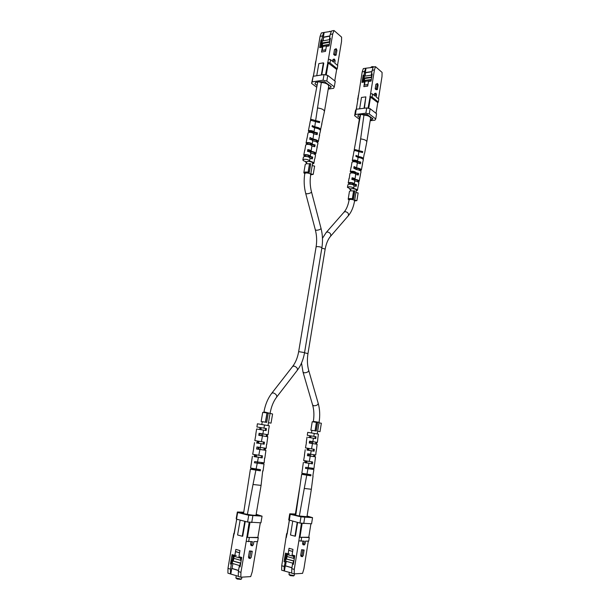 <?xml version="1.0" encoding="UTF-8"?>
<svg xmlns="http://www.w3.org/2000/svg" width="610" height="610" viewBox="0 0 610 610"><rect width="100%" height="100%" fill="white"/><g stroke="black" fill="none" stroke-linecap="round" stroke-linejoin="round"><path stroke-width="0.91" d="M304.893 473.856L304.771 474.595L309.613 475.503M259.097 470.501L254.08 469.54L254.21 468.762M318.267 122.175L315.477 121.596M358.779 151.516L361.478 152.134M312.206 165.6L310.803 173.865L313.227 174.368L314.623 166.111L312.206 165.6M321.028 228.376C322.644 234.758 322.926 241.247 321.874 247.851C321.363 247.157 319.846 246.73 317.322 246.562L316.102 246.89C317.025 241.102 316.773 235.437 315.347 229.886L316.598 230.283C319.144 229.985 320.616 229.352 321.028 228.376L311.504 191.975C310.033 186.172 309.773 180.346 310.719 174.49L310.803 173.865M309.712 163.51L308.294 171.822L309.361 172.043L310.772 163.739L309.499 163.907C307.036 163.556 305.618 163.747 305.244 164.486L303.826 172.744L304.756 173.781M304.481 168.932L304.603 168.253M309.499 163.907L308.08 172.211C305.618 171.852 304.199 172.028 303.826 172.744M310.665 174.818L313.227 174.368M308.294 171.822L308.08 172.211M309.361 172.043L308.965 172.76C306.731 172.241 305.381 172.302 304.901 172.935L304.809 173.453L306.022 172.935C308.645 173.011 310.208 173.522 310.719 174.49M301.515 363.057L303.025 372.123L312.625 405.025C314.028 409.973 314.272 415.418 313.357 421.373L319.091 422.318L317.65 431.293L319.998 431.682L317.65 431.293L317.231 433.931M316.62 422.364L315.256 430.866L316.285 431.034L317.65 422.539L312.228 421.731L310.864 430.172L312.45 430.446M316.399 422.349L315.034 430.835L310.864 430.172M319.007 422.844L321.348 423.241L319.998 431.682M316.285 431.034L311.908 430.347L311.489 432.963M355.912 192.478L354.677 200.179L356.903 200.644L358.131 192.943L355.912 192.478L356.362 189.679M321.813 248.224C323.826 248.537 324.924 248.933 325.107 249.421C326.129 243.71 327.951 239.326 330.567 236.276C331.23 234.118 330.185 232.677 327.44 231.952L326.22 232.471L344.032 212.143C346.48 209.321 348.173 205.219 349.103 199.844L350.353 199.386C352.74 199.478 354.158 199.912 354.593 200.713L354.677 200.179M353.846 190.694L352.603 198.441L353.579 198.646L354.822 190.899L353.579 191.029C351.185 190.686 349.797 190.846 349.431 191.509L348.18 199.203L349.065 200.088M353.579 191.029L352.336 198.761C349.934 198.418 348.554 198.563 348.18 199.203M354.555 200.957L356.903 200.644M353.579 198.646L353.098 199.234C350.963 198.753 349.66 198.799 349.179 199.363L349.103 199.844M348.851 195.169L348.943 194.582M270.032 413.572L268.476 422.7L271.038 423.126L272.586 414.007L265.098 412.131L263.939 411.986L263.856 412.497M268.011 425.559L268.476 422.7M267.127 412.993L265.556 422.181L266.692 422.372L268.255 413.183L267.127 412.993L262.712 412.368L261.149 421.487L262.277 421.701M266.974 412.993L265.411 422.166L261.149 421.487M268.491 422.73L271.038 423.126M266.692 422.372L262.971 421.807M310.177 131.005L312.877 131.974L312.167 132.339L309.476 131.363L310.177 131.005M310.871 139.576L311.153 138.256L311.702 138.623L311.55 139.835M307.974 142.984C309.682 143.007 310.704 143.365 311.039 144.059L310.238 144.448C308.515 144.425 307.501 144.067 307.181 143.373L307.974 142.984M308.477 151.539L308.744 150.144L309.964 150.922L309.804 152.004M308.294 156.618L309.186 156.206C308.805 155.458 307.669 155.07 305.762 155.031L304.878 155.436C305.244 156.19 306.38 156.579 308.294 156.618M321.317 82.48L318.496 81.74L317.696 82.22L310.482 119.972L311.573 119.392L315.652 120.605L321.317 82.48C325.847 82.922 328.317 84.142 328.729 86.14L324.444 111.447C324.101 109.686 321.76 108.527 317.421 107.962M321.653 124.249L324.444 111.447M310.002 158.325L310.04 158.211C309.461 157.067 307.699 156.473 304.764 156.419L303.406 157.037L302.865 159.873C302.918 160.529 303.887 161.078 305.778 161.52L305.526 161.894L305.579 161.475M312.488 164.09L313.875 163.366C313.746 162.435 312.305 161.719 309.552 161.208L309.606 161.071C309.018 159.919 307.226 159.309 304.237 159.248L302.865 159.873M319.274 135.412L320.494 130.83C320.281 129.427 318.313 128.435 314.6 127.856L312.084 126.583L312.274 125.569L314.752 126.819L315.5 121.642L311.382 120.406L310.292 120.986L309.331 126.247M309.659 132.317L308.347 131.158L309.514 130.563C311.779 130.54 313.265 131.02 313.998 132.004L314.6 127.856M316.941 147.231L317.924 143.487C317.741 142.282 315.995 141.406 312.678 140.841C312.495 140.17 311.504 139.659 309.705 139.309L310.04 137.524L312.953 139.019L313.723 133.826C313.021 132.82 311.504 132.324 309.186 132.347L308.004 132.942L307.066 138.31M307.348 144.326L306.052 143.167L307.31 142.557C309.979 142.58 311.596 143.136 312.167 144.227L312.678 140.841M311.13 151.051L311.893 146.049C311.344 144.951 309.705 144.379 306.983 144.349L305.709 144.959L304.802 150.418M305.053 156.396L303.75 155.23L305.091 154.612C308.004 154.665 309.743 155.26 310.315 156.404L312.709 157.083L312.343 158.89L310.025 158.333M315.118 154.673L315.85 153.659C315.698 152.607 314.112 151.806 311.092 151.272L311.108 151.227C310.978 150.487 309.872 149.93 307.798 149.541L307.463 151.341C309.575 151.73 310.696 152.294 310.825 153.034L310.33 156.229M313.883 146.461L314.15 145.043L309.857 144.661M318.412 122.221L318.496 121.756L314.951 121.131M316.155 134.322L316.399 132.988L311.687 132.583M311.603 158.661L311.885 157.151L307.997 156.8M309.964 150.922L311.024 151.6L310.825 152.889M311.024 151.6L314.241 152.607L315.202 154.261M311.702 138.623L312.938 139.438L312.716 140.849M312.938 139.438L316.468 140.536L317.147 141.505L316.758 141.955L317.482 142.427L318.283 141.711L319.678 134.879M312.274 125.569L314.851 127.33L314.76 127.871M314.851 127.33L318.687 128.527L319.381 129.312M312.564 163.648L313.052 163.213L312.427 162.405C309.575 161.215 307.547 161.093 306.357 162.039L306.67 162.611M314.585 159.111L313.875 163.366M317.253 146.789L315.85 153.659M321.935 123.777L320.41 130.296M318.496 121.756L319.731 121.611L315.652 120.605M319.731 121.611L319.533 122.633L315.5 121.642M314.752 126.819C318.496 127.398 320.479 128.397 320.7 129.823M316.399 132.988L317.505 132.873L313.998 132.004M317.505 132.873L317.154 134.665L313.723 133.826M312.953 139.019C316.323 139.583 318.1 140.483 318.283 141.711M314.15 145.043L315.111 144.951L312.167 144.227M315.111 144.951L314.752 146.751L311.893 146.049M314.813 158.76L315.492 155.443C315.339 154.414 313.784 153.628 310.818 153.102M306.594 163.053L305.526 161.894M314.508 154.238L314.577 153.857M303.75 155.23L304.733 150.09M306.052 143.167L307.028 138.051M308.347 131.158L309.323 126.064M317.459 83.463L315.309 94.71M310.772 120.544L310.482 119.972M311.885 157.151L312.709 157.083M310.04 137.524L311.153 138.256M307.798 149.541L308.744 150.144M333.67 54.45L334.837 55.419L336.102 55.197L334.936 54.229L333.67 54.45L334.509 49.502L336.186 48.678L336.941 50.256L336.102 55.197M337.513 65.377L341.524 41.533L341.608 37.134L333.998 30.5L332.724 33.939L328.416 59.216L330.567 59.704L333.594 62.174L334.433 59.086L333.167 59.3L332.503 61.29M334.433 59.086L335.18 60.649L334.76 63.127L337.749 65.567L337.208 68.785L330.01 62.96L327.86 62.464L328.416 59.216M320.059 36.386L321.333 32.978L323.803 32.498L322.53 35.906L320.059 36.386L313.41 76.258M315.172 64.607L315.728 61.389M319.762 81.778L324.543 81.755L330.887 86.345L331.299 86.963L330.536 87.078L330.689 86.193M337.208 68.785L336.621 69.7M331.352 31.331L323.803 32.498M329.751 42.067L329.53 38.377L330.208 34.427L331.482 30.996L333.998 30.5M322.042 43.043L321.6 47.267M322.118 44.271L321.256 44.431L320.738 47.428M329.957 35.891L323.346 37.157L324.101 32.749M322.53 35.906L321.851 39.833L320.99 40.001L319.671 47.626L322.37 47.13L321.516 52.071L325.511 51.354L326.365 46.398L329.095 45.895L330.406 38.209L329.53 38.377M320.99 40.001L321.256 44.431M330.536 87.078L330.49 86.04M316.605 87.154L311.58 83.379L313.159 76.296L324.04 74.572L327.761 75.411L335.233 81.29L334.295 86.864L326.8 81.061L323.071 80.215L324.04 74.572M321.302 74.999L323.392 62.853L323.765 63.158L321.752 74.931M325.488 74.9L327.86 62.464M332.724 33.939L330.208 34.427M334.295 86.864L333.586 88.328L328.226 89.106M313.159 76.296L312.19 81.885L323.071 80.215M327.761 75.411L326.8 81.061M328.401 88.069L330.193 87.802M317.749 82.091L315.614 82.411L314.989 83.898L316.918 85.354M312.19 81.885L311.58 83.379M313.334 76.265L315.431 64.561M327.6 62.51L336.667 69.41L334.737 80.894M328.34 62.678L326.228 75.068M316.735 75.724L318.824 63.623L323.392 62.853M329.918 36.127L323.567 37.347L322.957 40.878M322.522 43.44L321.866 47.222M321.851 39.833L322.019 42.608M330.567 59.704L330.01 62.96M334.936 54.229L336.186 48.678M331.604 30.965L332.328 30.828M325.793 49.738L322.217 50.378L322.896 46.429L329.164 45.506M327.12 45.88L327.051 46.268M325.755 49.967L322.217 50.378M329.369 44.286L323.048 45.453L322.042 46.81L322.858 46.665M322.042 46.81L321.973 47.199M323.704 37.324L323.094 40.855M329.72 42.212L322.629 43.531L322.072 46.772M322.629 43.531L321.958 42.967L329.728 41.701M329.606 39.627L322.293 41.007L321.958 42.967M329.674 40.801L329.545 41.549M329.865 31.24L329.415 31.712M326.891 45.697L326.785 46.322M354.052 160.415L356.492 161.231L355.76 161.558L353.327 160.735L354.052 160.415M354.761 168.436L355.02 167.178L355.493 167.491L355.348 168.642M352.123 171.601L354.883 172.508L354.059 172.859L351.299 171.944L352.123 171.601M352.671 179.607L352.908 178.28L353.96 178.951L353.815 179.98M352.351 184.197L353.274 183.831C352.946 183.213 351.917 182.886 350.178 182.832L349.271 183.198C349.583 183.816 350.605 184.151 352.351 184.197M363.949 115.092L361.364 114.428L360.54 114.863L354.166 150.129L355.287 149.61L359 150.685L363.949 115.092C368.021 115.488 370.232 116.51 370.59 118.157L366.816 141.81C366.518 140.361 364.429 139.393 360.556 138.897M354.021 185.829L354.082 185.684C353.579 184.738 351.993 184.228 349.316 184.159L347.913 184.708L347.433 187.354L349.98 188.711L349.667 189.092L349.721 188.658M356.164 190.945L357.437 190.312C357.323 189.55 356.049 188.947 353.625 188.513L353.708 188.345C353.198 187.392 351.581 186.881 348.859 186.797L347.433 187.354M362.325 164.098L363.308 159.927C363.125 158.775 361.379 157.944 358.078 157.441L355.851 156.343L356.019 155.39L358.207 156.473L358.863 151.654L355.119 150.556L353.991 151.074L353.175 156.03M353.564 161.68L352.275 160.567L353.48 160.033C355.63 160.049 356.98 160.476 357.536 161.307L358.078 157.441M360.236 175.146L361.029 171.753C360.868 170.769 359.32 170.03 356.377 169.542L353.769 168.215L354.059 166.545L356.621 167.849L357.3 163.007C356.766 162.153 355.394 161.719 353.198 161.696L351.978 162.229L351.192 167.285M351.856 172.889L350.254 171.768L351.551 171.227C354.013 171.28 355.477 171.761 355.935 172.668L358.627 173.347L358.306 175.024L355.691 174.399M355.02 179.004L355.699 174.346C355.233 173.438 353.754 172.95 351.261 172.897L349.949 173.446L349.21 178.577M349.804 184.144L348.219 183.03L349.606 182.474C352.252 182.542 353.83 183.053 354.326 183.991L356.484 184.647L356.164 186.34L354.059 185.837M358.398 182.169L359.191 181.254C359.054 180.385 357.651 179.721 354.982 179.256L355.012 179.165C354.906 178.562 353.93 178.097 352.1 177.769L351.802 179.439C353.67 179.775 354.662 180.247 354.768 180.85L354.73 180.964M357.46 174.757L357.696 173.408L353.434 173.08M361.471 152.157L361.555 151.692L358.23 151.112M359.473 163.434L359.694 162.168L355.028 161.818M355.439 186.119L355.691 184.693L351.81 184.388M353.96 178.951L354.867 179.531L354.707 180.606M354.867 179.531L357.78 180.423L358.459 181.818M355.493 167.491L356.553 168.192L356.37 169.42M356.553 168.192L359.755 169.168L360.289 169.923L359.839 170.358L360.464 170.769L361.349 170.091L362.584 163.709M356.019 155.39L358.23 156.907L358.154 157.449M358.23 156.907L361.722 157.967L362.279 158.646M356.225 190.564L356.667 190.183L356.179 189.557C353.525 188.498 351.612 188.383 350.437 189.207L350.742 189.702M358.131 186.256L357.437 190.312M360.426 174.834L359.191 181.254M364.3 153.773L363.194 159.423M361.555 151.692L362.744 151.593L359 150.685M362.744 151.593L362.561 152.546L358.863 151.654M358.207 156.473C361.539 156.983 363.301 157.815 363.491 158.989M359.694 162.168L360.762 162.085L357.536 161.307M360.762 162.085L360.441 163.762L357.3 163.007M356.621 167.849C359.61 168.337 361.189 169.084 361.349 170.091M358.268 186.019L358.863 182.916C358.741 182.077 357.368 181.422 354.753 180.964M350.681 190.084L349.667 189.092M355.996 139.987L359.786 116.495L360.38 115.725M348.219 183.03L349.088 178.234M350.254 171.768L351.116 166.995M352.275 160.567L353.137 155.817M354.501 150.67L354.166 150.129M357.696 173.408L358.627 173.347M355.691 184.693L356.484 184.647M354.059 166.545L355.02 167.178M352.1 177.769L352.908 178.28M375.173 88.885L376.179 89.716L377.399 89.548L376.393 88.709L375.173 88.885L375.912 84.256L377.514 83.501L378.131 84.92L377.399 89.548M378.467 98.797L382.005 76.494L382.081 72.407L375.516 66.681L374.41 69.936L370.621 93.566L372.603 94.016L375.211 96.144L375.973 93.231L374.753 93.391L374.151 95.274M375.973 93.231L376.583 94.641L376.217 96.967L378.787 99.064L378.314 102.068L372.115 97.051L370.133 96.609L370.621 93.566M362.21 71.835L363.324 68.61L365.71 68.236L364.597 71.469L362.21 71.835L356.362 109.213M357.91 98.24L358.398 95.229M362.553 114.482L367.075 114.527L372.58 118.485L372.901 119.011L372.169 119.095L372.298 118.271M378.314 102.068L377.704 102.838M373 67.344L365.71 68.236M371.597 77.874L371.398 74.016L373.099 67.069L375.516 66.681M364.155 78.103L363.743 82.144M364.216 79.239L363.385 79.361L362.912 82.266M371.787 71.576L365.298 72.582L365.962 68.457M364.597 71.469L363.995 75.144L363.163 75.266L362.004 82.403L364.605 82.022L363.857 86.643L367.708 86.094L368.455 81.458L371.086 81.069L372.237 73.886L371.398 74.016M363.163 75.266L363.385 79.361M372.169 119.095L371.764 119.705L372.024 118.058M359.343 119.247L354.631 115.709L355.477 110.501L356.225 109.236L366.709 107.932L370.133 108.702L376.576 113.757L375.745 118.973L369.294 113.971L365.863 113.208L366.709 107.932M364.025 108.267L365.863 96.868L364.406 108.222M368.021 108.229L370.133 96.609M374.41 69.936L371.993 70.318M375.745 118.973L374.921 120.193L370.178 120.727M358.154 98.202L355.378 114.466L365.863 113.208M370.133 108.702L369.294 113.971M370.316 119.873L371.764 119.705M360.617 114.71L358.55 114.954L357.796 116.197L359.61 117.57M355.378 114.466L354.631 115.709M369.881 96.639L377.742 102.594L376.042 113.338M370.567 96.792L368.707 108.382M357.475 98.995L357.872 99.308M359.625 108.809L361.471 97.455L365.863 96.868M371.757 71.774L365.489 72.743L364.94 76.12M364.566 78.446L363.972 82.114M363.995 75.144L364.132 77.722M372.603 94.016L372.115 97.051M376.393 88.709L377.514 83.501M373.846 66.947L371.109 67.077L372.207 66.589L374.319 66.871M367.96 84.546L364.475 85.042L365.07 81.351L371.154 80.634M369.111 80.947L369.042 81.374M367.921 84.737L364.475 85.042M371.345 79.43L365.1 80.352L364.223 81.664L365.039 81.542M364.223 81.664L364.155 82.083M365.603 72.727L365.062 76.105M371.574 77.493L364.666 78.53L364.086 82.098M364.666 78.53L364.079 78.042L371.559 77.081M371.452 75.137L364.383 76.204L364.079 78.042M371.513 76.227L371.398 76.944M371.109 67.077L370.712 67.71M368.92 80.787L368.821 81.404M254.248 456.669L257.229 457.103L254.248 456.669M256.452 442.967L259.807 443.493L256.452 442.967M261.522 429.798L257.801 429.188L261.522 429.798M263.337 462.822L263.2 463.737L264.023 464.004L257.267 463.135L256.116 468.976L260.508 469.654L260.34 470.828L250.39 469.197L243.527 513.62L247.401 514.352L253.013 484.5L261.072 485.392L262.719 470.851M250.39 469.197L251.343 469.242M245.822 498.766L243.581 513.284M268.438 430.942L269.315 425.78L257.405 423.79L256.917 426.969L263.939 428.128L264.504 424.972M251.533 462.144L250.573 468.022L256.116 468.976M265.51 448.251L265.228 450.149L265.914 450.332L259.898 449.478L258.785 455.281L262.498 455.868L262.201 457.912L253.943 456.471M251.48 462.159L252.387 456.31M253.699 448.426L252.7 454.267L258.785 455.281M267.531 434.633L267.233 436.615L267.798 436.729L262.475 435.898L261.385 441.663L264.465 442.166L264.176 444.202L256.703 442.921M253.6 448.434L254.5 442.616M255.857 434.793L254.812 440.58L261.385 441.663M263.939 428.128L266.425 428.54L266.135 430.568L263.55 430.141L262.857 433.885L263.558 430.141L256.604 428.99L259.662 429.486L259.997 427.534M255.712 434.778L256.604 428.99M263.512 442.014L263.2 444.027L257.847 443.074L258.266 441.205M259.25 469.479L259.082 470.569L252.875 469.349L253.142 468.587M261.393 455.7L261.08 457.698L255.285 456.608L255.712 454.869M265.617 428.411L265.304 430.424L260.394 429.608L260.805 427.64M262.392 462.716L262.628 463.775L257.466 463.112L257.664 461.999M264.687 448.144L264.702 450.134L259.967 449.456L260.333 447.466M266.829 434.526L266.768 436.562L265.945 436.447L262.46 435.883L262.826 433.901M253.013 469.311L251.373 469.105M251.77 469.059L251.907 468.366M255.384 456.593L253.958 456.394M254.279 456.379L254.614 454.679M257.916 443.066L256.711 442.883M256.947 442.89L257.313 441.053M261.004 443.691L260.287 447.45L256.932 446.97L256.604 449.013L258.533 449.265L258.953 447.29M258.533 449.265L259.967 449.456M262.857 433.885L259.09 433.283L258.77 435.319L261.248 435.7L261.583 433.962M261.248 435.7L262.46 435.883M262.857 433.878L268.08 434.709L268.598 430.965M260.287 447.45L266.196 448.304L266.509 444.469M258.396 457.317L257.489 461.976L264.191 462.837L264.557 458.072M255.887 470.142L253.013 484.5M264.023 464.004L263.055 471.019M265.914 450.332L264.832 458.179M267.798 436.729L266.722 444.537M258.77 435.319L262.475 435.898L261.659 440.229M256.604 449.013L259.898 449.478M257.489 461.976L254.629 461.602L254.446 462.776L257.267 463.135M247.401 514.352C252.273 515.244 255.148 515.503 256.032 515.114L261.072 485.392M260.34 470.828L259.082 470.569M262.201 457.912L261.08 457.698M264.176 444.202L263.2 444.027M260.432 429.608L259.616 429.47M266.135 430.568L265.304 430.424M262.247 463.638L263.2 463.737M254.446 462.776L257.466 463.112M264.389 450.035L265.228 450.149M258.167 447.168L257.9 449.181M266.524 436.501L267.233 436.615M260.157 433.458L259.852 435.487M305.175 462.746L307.844 463.142L305.175 462.746M307.097 450.088L310.094 450.561L307.097 450.088M311.458 437.888L308.126 437.339L311.458 437.888M313.075 468.373L312.953 469.22L313.891 469.494L307.958 468.716L306.967 474.107L310.963 474.733L310.818 475.815L301.66 474.305L295.736 515.297L299.358 515.991L304.268 488.45L311.352 489.266L306.967 516.723L299.358 515.991M301.66 474.305L302.247 474.321M299.891 486.505L299.769 487.367M299.739 487.321L295.293 514.756L295.766 515.069M314.295 433.435L307.714 432.353L307.295 435.288L313.776 436.356L314.295 433.435L318.435 434.137L317.734 438.918M302.674 467.794L301.813 473.223L306.967 474.107M314.973 454.9L314.722 456.654L315.515 456.852L310.246 456.097L309.285 461.457L312.663 461.991L312.411 463.882L304.535 462.517M302.598 467.809L303.376 462.403M304.565 455.129L303.65 460.512L309.285 461.457M306.449 442.532L305.473 447.87L314.341 449.326L314.089 451.209L311.207 450.744L310.665 453.779L311.207 450.744L306.96 449.989M304.428 455.129L305.206 449.745M317.818 438.933L317.368 442.395L312.823 441.678L313.441 438.216L309.361 437.538M306.25 442.509L307.021 437.156M313.418 449.181L313.151 451.042L308.012 450.127L308.347 448.396M309.75 474.557L309.606 475.571L303.658 474.412L303.856 473.68M311.596 461.831L311.329 463.676L305.77 462.639L306.106 461.007M315.225 436.6L314.958 438.468L310.238 437.675L310.581 435.86M312.267 468.274L312.594 469.281L308.065 468.678L308.241 467.656M314.272 454.801L314.394 456.661L310.238 456.066L310.559 454.229L315.759 454.976L316.079 451.446M316.14 442.212L316.186 444.111L315.545 444.019L312.411 443.516L312.724 441.686M303.734 474.389L302.278 474.176M302.537 474.145L302.667 473.451M305.816 462.632L304.55 462.433M304.748 462.426L305.053 460.825M308.042 450.127L306.96 449.951M307.104 449.959L307.432 448.236M310.254 437.675L309.369 437.53M309.461 437.545L309.796 435.746M310.665 453.779L310.581 454.221L307.661 453.802L307.379 455.685L309.026 455.906L309.384 454.076M309.026 455.906L310.238 456.066M312.823 441.678L309.544 441.152L309.262 443.035L311.375 443.356L311.664 441.754M311.375 443.356L312.411 443.516M313.41 438.209L315.767 438.598L316.01 436.729L313.776 436.356M316.735 442.311L316.483 444.141L317.131 444.271L312.48 443.539L311.542 448.876L312.488 443.539L309.262 443.035M308.942 463.341L308.157 467.641L314.028 468.419L314.409 464.035M306.769 475.19L304.268 488.45M313.891 469.494L312.838 475.869M315.515 456.852L314.585 464.111M317.131 444.271L316.201 451.491M307.379 455.685L310.246 456.097M308.157 467.641L305.656 467.313L305.496 468.396L307.958 468.716M310.818 475.815L309.606 475.571M312.411 463.882L311.329 463.676M314.089 451.209L313.151 451.042M315.767 438.598L314.958 438.468M312.145 469.128L312.953 469.22M305.496 468.396L308.065 468.678M314.013 456.562L314.722 456.654M308.713 453.97L308.477 455.83M315.873 444.042L316.483 444.141M310.452 441.304L310.185 443.173M232.555 561.406L231.342 564.273L230.504 569.13L230.443 573.949L227.919 573.156L227.98 568.352L233.79 533.506L234.209 533.514M251.053 541.657L250.611 544.295L251.023 545.462L252.319 545.828L251.907 544.661L252.418 541.642L246.219 541.329L249.193 522.259M240.935 572.34L240.858 577.212L238.289 576.404L238.358 571.547L240.935 572.34L246.219 541.329M240.858 577.212L250.702 576.602L252.265 571.722L257.336 541.596M249.482 550.937L248.461 556.991L248.857 558.142L250.161 558.524L249.757 557.372L250.786 551.31L249.482 550.937L252.258 551.272L251.236 557.319L250.161 558.524M252.319 545.828L253.379 544.638L253.89 541.627L257.626 541.596L258.282 537.707L257.877 537.303M230.443 573.949L238.289 576.259M230.824 573.926L231.769 568.467L238.525 570.541M233.889 556.152L233.279 559.683L232.402 559.423L230.466 564.006L232.082 554.627L234.835 555.436L235.879 549.389L239.959 550.563L238.914 556.64L241.705 557.456L240.088 566.926L239.196 566.652L240.782 562.839M232.989 555.992L232.402 559.423M243.558 513.666L240.454 512.682L243.428 512.713M247.584 522.023L248.735 515.275L262.056 516.167L260.935 522.816L247.584 522.023L236.505 519.156L236.207 518.637L237.359 512.004L243.512 512.217M244.801 521.298L242.239 536.243L242.711 536.243L245.25 521.42M236.756 519.224L233.279 537.745M227.98 568.352L230.504 569.13M231.342 564.273L230.466 564.006M238.358 571.547L239.196 566.652M256.169 514.306L262.056 516.167M252.853 515.9L251.709 522.633M248.735 515.275L237.656 512.491L236.505 519.156M257.862 515.526L257.946 515.046L256.124 514.588M257.946 515.046L258.35 515.541L251.899 515.351L245.601 514.177M237.359 512.004L237.656 512.491M250.016 522.381L247.446 537.433L246.623 537.311M260.317 522.8L257.862 537.402L247.446 537.433M234.217 533.925L236.688 519.201M246.89 537.387L258.282 537.707M240.149 520.101L237.587 534.978L242.239 536.243M234.164 556.228L233.356 560.895M232.898 563.556L232.052 568.451L238.54 570.442M236.268 555.397L234.835 555.436M233.279 559.683L232.761 560.918M249.292 537.738L248.621 541.68M250.786 551.31L252.258 551.272M241.545 578.882L240.866 579.378L237.13 579.042L235.887 577.983L240.912 579.027L241.606 578.798L241.888 577.151M236.245 575.626L235.887 577.983M234.972 556.465L233.264 555.962L232.73 556.518L233.005 554.902M236.078 551.714L239.585 552.729M239.478 556.8L239.318 557.754L240.431 558.081L240.592 557.128M241.407 557.372L240.889 560.422L233.798 558.318M240.614 563.243L232.639 560.925L240.698 563.045M240.241 564.143L240.393 563.251M239.638 565.592L232.219 563.35L232.639 560.925M240.889 560.422L240.431 558.081M239.212 556.724L239.318 557.754M235.788 551.722L239.57 552.812M239.036 557.761L234.957 556.556L235.147 555.428M285.945 559.339L284.176 566.469L284.108 570.914L281.66 570.19L281.728 565.76L286.616 533.651L287.104 533.651M302.964 541.161L302.575 543.594L302.934 544.669L304.192 545.005L303.833 543.929L304.276 541.146L298.854 540.856L301.409 523.281M294.279 569.404L294.203 573.888L291.71 573.156L291.786 568.68L294.279 569.404L298.854 540.856M294.203 573.888L302.552 573.37L303.894 568.878L308.302 541.108M301.599 549.709L300.707 555.291L301.058 556.358L302.316 556.701L301.965 555.634L302.857 550.052L301.599 549.709L304.108 550.022L303.223 555.596L302.316 556.701M304.192 545.005L305.084 543.914L305.526 541.139L308.698 541.108L309.27 537.524L308.797 537.166M284.108 570.914L291.71 573.042M284.435 570.899L285.251 565.866L291.923 567.796M287.096 554.505L286.563 557.776L285.709 557.54L284.054 561.757L285.457 553.117L288.126 553.857L289.026 548.291L292.975 549.366L292.076 554.955L294.775 555.71L293.372 564.425L292.51 564.174L294.058 560.193M286.22 554.421L285.709 557.54M295.781 515.358L292.663 514.436L295.339 514.466M299.967 523.067L300.966 516.853L312.541 517.654L311.573 523.784L299.967 523.067L288.728 519.933L289.727 513.811L295.415 514.009M297.215 522.389L294.996 536.175L295.4 536.175L297.604 522.488M289.376 520.452L286.326 537.555M281.728 565.76L284.176 566.469M284.9 562.001L284.054 561.757M291.786 568.68L292.51 564.174M307.074 516.022L312.541 517.654M304.725 517.425L303.727 523.632M300.966 516.853L290.238 514.268L287.165 534.032M308.454 517.059L308.523 516.609L307.043 516.258M308.523 516.609L309.117 517.074L303.635 516.914L297.764 515.831M289.727 513.811L290.238 514.268M302.156 523.395L299.937 537.273L299.182 537.158M310.917 523.769L308.782 537.242L299.937 537.273M299.441 537.227L309.27 537.524M292.716 521.275L290.49 535L294.996 536.175M287.325 554.566L286.624 558.897M286.235 561.314L285.495 565.851L291.938 567.719M289.346 553.827L288.126 553.857M286.563 557.776L286.113 558.913M301.63 537.547L301.05 541.177M302.857 550.052L304.108 550.022M294.203 575.489L293.585 575.939L290.246 575.611L288.988 574.597L293.723 575.596L294.249 575.421L294.493 573.873M289.315 572.332L288.988 574.597M288.225 554.818L286.532 554.345L285.983 554.94M289.178 550.426L292.655 551.379M292.548 555.092L292.404 555.984L293.486 556.289L293.631 555.39M294.325 555.58L293.86 558.447L287.013 556.518M293.723 561.04L286.014 558.92L293.784 560.88M293.395 561.894L293.532 561.047M292.884 563.213L285.655 561.147L286.014 558.92M293.86 558.447L293.486 556.289M292.32 555.024L292.404 555.984M288.934 550.433L292.64 551.455M292.159 555.992L288.21 554.894L288.385 553.85M344.032 212.143L345.252 211.617C347.944 212.288 348.943 213.698 348.249 215.848C351.467 211.99 353.587 206.95 354.593 200.713M303.025 372.123L304.237 372.817C306.899 372.695 308.393 371.909 308.721 370.461C307.272 365.276 307.021 359.664 307.958 353.625L325.107 249.421M304.535 352.771L307.958 353.625M312.625 405.025L313.845 405.787C316.468 405.711 317.924 404.91 318.214 403.385C319.846 409.249 320.143 415.562 319.091 422.318M311.504 191.975C311.054 192.859 309.544 193.477 306.975 193.827L305.724 193.523C304.016 186.881 303.711 180.186 304.809 173.453M297.367 370.194C297.756 368.318 296.605 366.945 293.928 366.053L292.602 366.488C295.591 362.576 297.611 357.62 298.664 351.627L304.565 352.603C303.391 359.488 300.997 365.352 297.367 370.194L276.681 397.079C277.024 395.219 275.827 393.816 273.105 392.855L271.77 393.244C267.866 398.368 265.258 404.621 263.939 411.986M335.774 49.273L334.509 49.502M334.013 59.688L332.74 59.902M329.011 45.91L329.08 45.521M377.132 84.081L375.912 84.256M375.577 93.818L374.357 93.978M370.933 81.092L371.002 80.665M251.907 544.661L250.611 544.295M249.757 557.372L248.461 556.991M233.424 555.024L233.264 555.962M303.833 543.929L302.575 543.594M301.965 555.634L300.707 555.291M286.677 553.461L286.532 554.345M326.22 232.471L322.469 238.289M276.681 397.079C273.486 401.296 271.305 406.611 270.146 413.016M350.544 190.915L350.88 188.825M313.357 421.373L313.281 421.853M311.016 435.906L310.711 437.759M308.98 448.495L308.69 450.279M306.937 461.152L306.662 462.876M315.347 229.886L305.724 193.523M306.464 163.8L306.845 161.589M292.602 366.488L271.77 393.244M262.277 421.678L261.797 424.507M261.248 427.686L260.905 429.692M258.914 441.312L258.587 443.241M256.566 455.007L256.253 456.867M304.565 352.603L321.874 247.851M298.664 351.627L316.102 246.89M266.494 434.472L266.158 436.478M264.183 448.068L263.848 450.058M261.705 462.632L261.522 463.714M312.228 165.607L312.739 162.626M314.188 154.063L314.417 152.729M316.277 141.817L316.491 140.552M318.481 128.84L318.55 128.435M315.911 442.181L315.614 444.034M313.898 454.747L313.601 456.593M311.74 468.205L311.58 469.22M308.721 370.461L318.214 403.385M357.635 181.742L357.841 180.461M359.465 170.327L359.656 169.107M361.402 158.234L361.471 157.807M330.567 236.276L348.249 215.848M310.04 158.211L309.606 161.071M311.786 146.736L311.108 151.227M310.825 153.034L310.315 156.404M328.226 84.294L328.149 84.782M354.082 185.684L353.708 188.345M355.699 174.346L355.012 179.165M354.768 180.85L354.326 183.991M364.589 153.331L366.808 141.833M370.087 116.563L370.018 116.99M313.06 475.975L311.352 489.266"/></g></svg>
